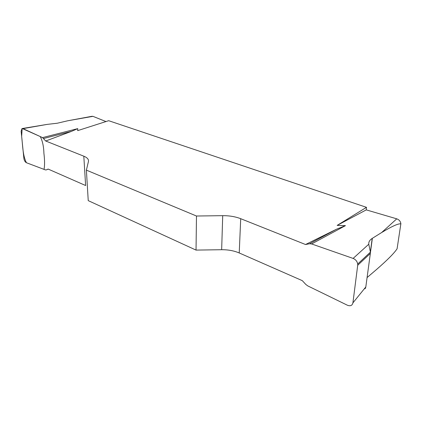 <?xml version="1.0" encoding="UTF-8"?>
<svg xmlns="http://www.w3.org/2000/svg" width="422" height="422" viewBox="0 0 422 422"><rect width="100%" height="100%" fill="white"/><g stroke="black" fill="none" stroke-linecap="round" stroke-linejoin="round"><path stroke-width="0.63" d="M366.259 209.882L337.157 225.395L366.475 207.329L366.259 209.882L396.754 218.833C399.091 219.677 400.462 221.286 400.879 223.655L397.091 248.774C394.28 253.11 387.385 260.052 376.413 269.6L367.082 277.57M91.885 116.314L92.951 116.345L105.98 121.557M366.475 207.329L108.665 120.697L77.685 130.625L77.759 128.631L71.534 131.347L45.713 141.006L42.532 137.614L23.031 128.631L22.013 128.573L21.126 131.195L23.885 158.44C24.239 160.582 25.083 162.011 26.433 162.734L45.365 169.892L46.357 169.892L48.119 169.058L85.624 185.527L83.809 156.187L45.713 141.006M400.9 223.992L400.657 223.855C398.136 223.496 391.795 226.392 381.646 232.538L372.204 238.409C369.693 240.034 368.548 241.97 368.775 244.217L370.416 252.14L370.352 253.411L357.703 265.28L357.703 264.024C357.191 261.36 355.667 259.493 353.119 258.422L311.642 243.958L345.47 225.633L337.157 225.395M311.642 243.958L309.516 243.763L305.539 244.523L240.709 218.696C235.37 216.634 229.368 215.626 222.71 215.668L196.478 216.017L196.035 250.093L221.655 249.713C228.165 249.666 234.02 250.747 239.227 252.963L302.31 280.656L305.776 284.407L307.722 285.873L347.332 305.201C350.36 306.367 352.217 305.602 352.908 302.896L357.703 265.28M91.959 116.298L67.794 120.766L57.292 123.219L47.174 124.39L23.031 128.631M42.532 137.614L77.759 128.631M305.539 244.523L336.45 229.236L345.47 225.633M196.478 216.017L86.389 170.14L88.441 161.515C88.842 159.389 87.296 157.617 83.809 156.187M196.035 250.093L88.235 200.635L86.389 170.14M43.624 138.5L71.534 131.347M46.357 169.892L48.224 169.106M22.482 128.488L47.174 124.39M309.516 243.763L336.45 229.236M352.908 302.896L365.811 286.949L370.352 253.411M365.811 286.949C365.494 288.432 365.025 289.012 364.402 288.69M26.433 162.734C22.63 155.27 22.767 145.564 21.654 136.359L22.155 128.478L40.248 136.559C42.501 140.869 43.719 146.429 43.904 153.228C44.737 159.996 44.785 165.382 44.036 169.386L26.433 162.734M381.646 232.538L396.754 218.833M353.119 258.422L368.775 244.217M92.951 116.345L67.794 120.766M221.655 249.713L222.71 215.668M240.709 218.696L239.227 252.963M372.362 238.309L370.411 252.709M357.75 263.982L370.416 252.14M372.204 238.404L370.4 251.734"/></g></svg>
